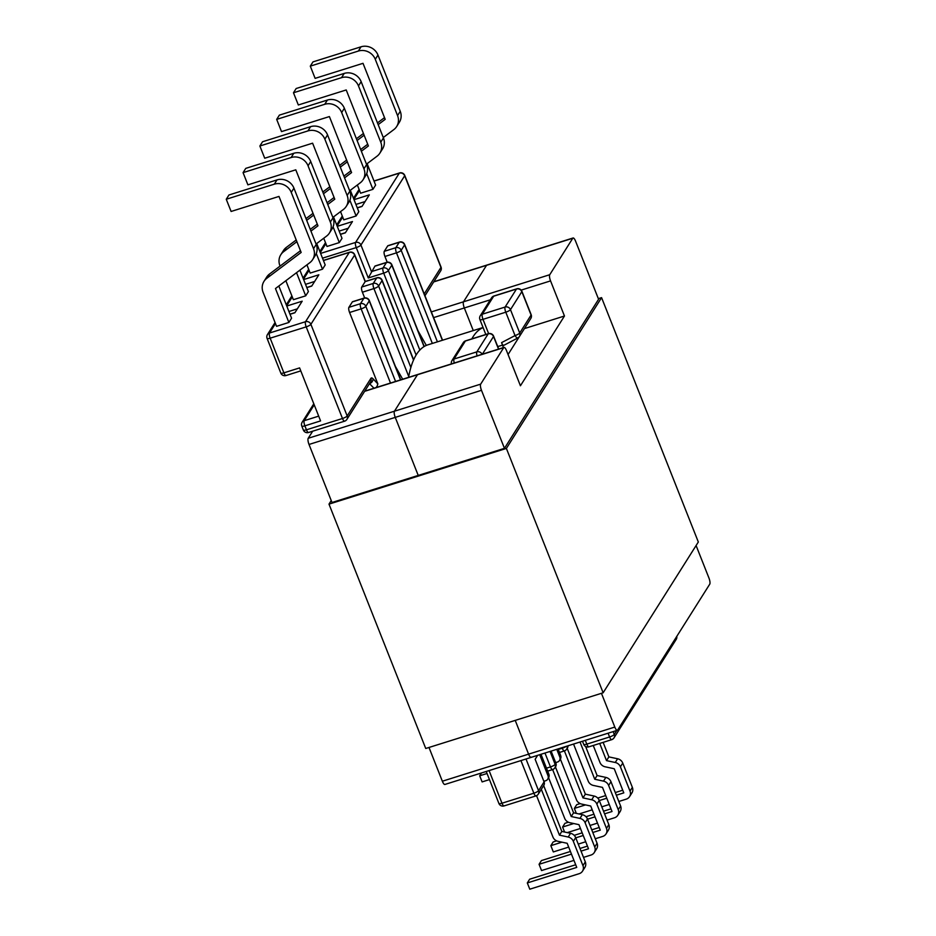 <?xml version="1.0" encoding="UTF-8"?>
<svg xmlns="http://www.w3.org/2000/svg" width="936" height="936" viewBox="0 0 936 936"><rect width="100%" height="100%" fill="white"/><g stroke="black" fill="none" stroke-linecap="round" stroke-linejoin="round"><path stroke-width="1.4" d="M592.804 832.49L600.268 830.15L590.71 806.013L581.607 804.071A6.751 6.259 -147.7 0 1 576.459 799.742L560.371 759.119M568.69 847.103L553.316 851.935L550.836 845.664L561.974 842.166M575.78 837.837L583.233 835.497M606.037 833.906L608.388 830.173A6.751 6.259 -147.7 0 0 608.833 824.639L599.227 800.35L596.864 804.082L606.481 828.372A6.751 6.259 -147.7 0 1 602.749 836.41L595.284 838.75M585.714 841.756L578.261 844.096M596.864 804.082A6.751 6.259 -147.7 0 0 591.716 799.765L594.067 796.033L585.351 794.161L582.988 797.893L591.716 799.765M564.385 750.906L582.988 797.893M543.664 785.596L561.811 831.437L570.539 833.309A6.751 6.259 32.3 0 1 575.687 837.626L573.335 841.347A6.751 6.259 -147.7 0 0 568.187 837.03L559.459 835.158L541.312 789.317M536.55 795.67L552.93 837.018A6.751 6.259 -147.7 0 0 558.078 841.335L567.181 843.289L576.74 867.415L527.307 882.94L529.788 889.2L579.208 873.674A6.751 6.259 -147.7 0 0 582.952 865.636L585.304 861.904L575.687 837.626M585.304 861.904A6.751 6.259 32.3 0 1 584.86 867.45L582.508 871.17M527.307 882.94L529.659 879.208L575.687 864.759M582.952 865.636L573.335 841.347M487.048 773.487L479.688 775.804L482.11 781.911L489.469 779.594M555.668 762.606L557.458 762.044A4.224 3.919 -147.7 0 0 559.798 757.025L556.756 749.327M543.863 781.303L545.665 780.741A4.224 3.919 -147.7 0 0 547.993 775.71L539.674 754.697M310.6 126.664A13.338 12.379 32.3 0 1 327.553 134.913L324.862 139.172A13.338 12.379 -147.7 0 0 307.921 130.923L310.6 126.664L262.56 141.745L259.869 146.004L264.712 158.231L312.601 143.185L334.772 199.204L327.752 204.493M293.799 153.282A13.338 12.379 32.3 0 1 310.74 161.53L308.049 165.789A13.338 12.379 -147.7 0 0 291.108 157.541L293.799 153.282L245.758 168.375L243.067 172.633L247.9 184.848L295.788 169.814L317.971 225.822L310.939 231.11M276.998 179.911A13.338 12.379 32.3 0 1 293.939 188.148L291.248 192.406A13.338 12.379 -147.7 0 0 274.306 184.17L276.998 179.911L228.946 194.992L226.255 199.251L231.098 211.466L278.986 196.431L301.158 252.451L266.818 278.296A13.338 12.379 -147.7 0 0 263.987 281.362A13.338 12.379 -147.7 0 0 263.098 292.301L276.565 326.325L288.885 322.452L291.576 318.193L278.834 286.006M316.707 243.524L325.19 264.946L322.499 269.205L316.274 253.492M306.926 264.865L310.179 273.078L322.499 269.205M299.906 270.153L308.389 291.576L305.698 295.834L296.536 272.692M285.866 280.718L293.377 299.695L305.698 295.834M306.821 287.621L311.723 286.088L318.848 274.798L303.638 279.571M290.031 314.285L294.887 312.753L302.188 301.193L286.767 306.037M352.334 301.907L348.906 307.336L360.454 303.709L363.882 298.28L352.334 301.907A4.224 1.24 -107.4 0 1 352.591 301.696L364.139 298.081A4.224 1.24 72.6 0 0 363.882 298.28A4.224 3.919 -147.7 0 1 369.252 300.889L365.824 306.329L395.565 381.455M314.215 404.832L304.212 420.685A4.224 1.24 72.6 0 0 304.879 425.833L320.58 420.907L299.602 367.906L283.9 372.844A4.224 0.971 158.4 0 1 280.812 373.066L267.088 338.399A4.224 0.971 158.4 0 0 270.165 338.177L283.9 372.844A4.224 1.24 -107.4 0 0 285.995 375.535L300.784 370.89M537.638 755.329L535.146 759.283L544.097 781.888A4.224 3.919 32.3 0 1 543.816 785.351L538.27 794.137A4.224 3.919 32.3 0 0 538.551 790.674L544.097 781.888M551.105 751.105L555.902 763.191A4.224 3.919 32.3 0 1 555.621 766.654L554.872 767.824A4.224 3.919 32.3 0 0 555.153 764.373L555.902 763.191M488.639 333.614L482.988 319.351L505.779 312.191L515.034 335.568L501.567 342.646C502.538 344.893 503.334 345.747 503.942 345.185M501.567 342.646L502.538 345.091L497.741 346.601M503.275 347.642A4.224 1.24 72.6 0 0 502.538 345.091M567.976 745.805A4.224 3.919 32.3 0 1 567.415 747.969L566.678 749.139A4.224 3.919 32.3 0 0 567.099 746.086M275.476 323.552L269.498 333.029L305.534 321.715L349.257 252.439A4.224 3.919 -147.7 0 1 354.627 255.048A4.224 0.971 -21.6 0 0 354.697 254.709L365.286 281.443L361.717 287.059L373.265 283.433L376.693 278.004L365.145 281.619L354.627 255.048L310.892 324.324L347.174 415.958L370.89 378.39A8.436 2.469 -107.4 0 1 372.973 378.741L377.606 383.643A8.436 2.469 -107.4 0 1 377.875 383.947L349.584 312.495A4.224 1.24 -107.4 0 1 348.906 307.336M364.666 297.94L362.384 292.207A4.224 1.24 -107.4 0 1 361.717 287.059M395.425 366.467L402.679 379.22M306.002 218.626L313.022 213.338M327.073 202.773L334.094 197.484M327.553 134.913L349.83 191.19A13.338 12.379 32.3 0 1 348.941 202.129L346.25 206.388A13.338 12.379 -147.7 0 0 347.139 195.448L349.83 191.19M313.712 215.058L306.68 220.358M332.865 217.398L343.418 209.453A13.338 12.379 -147.7 0 0 346.25 206.388M324.862 139.172L347.139 195.448M259.869 146.004L307.921 130.923M296.899 241.687L283.631 251.679A13.338 12.379 -147.7 0 0 280.8 254.744L283.491 250.485A13.338 12.379 32.3 0 1 286.311 247.42L296.221 239.967M310.261 229.39L317.292 224.102M310.74 161.53L333.017 217.807A13.338 12.379 32.3 0 1 332.128 228.747L329.449 233.005A13.338 12.379 -147.7 0 0 330.338 222.066L333.017 217.807M280.8 254.744A13.338 12.379 -147.7 0 0 279.911 265.684L280.075 266.093M316.052 244.027L326.617 236.071A13.338 12.379 -147.7 0 0 329.449 233.005M308.049 165.789L330.338 222.066M243.067 172.633L291.108 157.541M263.987 281.362L266.678 277.103A13.338 12.379 32.3 0 1 269.51 274.037L300.479 250.719M293.939 188.148L316.216 244.425A13.338 12.379 32.3 0 1 315.327 255.364L312.636 259.623A13.338 12.379 -147.7 0 0 313.525 248.684L316.216 244.425M312.636 259.623A13.338 12.379 -147.7 0 1 309.804 262.688L275.465 288.545L288.885 322.452M291.248 192.406L313.525 248.684M226.255 199.251L274.306 184.17M479.688 775.804L481.478 772.972M583.514 857.388L590.979 855.048A6.751 6.259 -147.7 0 0 594.723 846.998L585.105 822.721A6.751 6.259 -147.7 0 0 579.957 818.403L582.309 814.671L573.581 812.799L555.434 766.958M582.309 814.671A6.751 6.259 32.3 0 1 587.457 818.988L585.105 822.721M594.723 846.998L597.074 843.277L587.457 818.988M597.074 843.277A6.751 6.259 32.3 0 1 596.618 848.812L594.266 852.544M587.445 846.121L579.981 848.472M570.422 851.467L541.418 860.582L539.066 864.302L571.475 854.123M581.034 851.128L588.498 848.777L578.939 824.651L569.837 822.697A6.751 6.259 -147.7 0 1 564.689 818.38L548.601 777.757M573.955 860.395L541.546 870.562L539.066 864.302M552.638 769.579L571.229 816.531L579.957 818.403M556.627 840.856L553.188 841.944L550.836 845.664M561.811 831.437L559.459 835.158M573.581 812.799L571.229 816.531M574.213 835.345L582.18 832.841M591.751 829.834L599.215 827.494M567.193 748.32L585.351 794.161M599.227 800.35A6.751 6.259 -147.7 0 0 594.067 796.033M616.333 795.226L623.797 792.874L614.238 768.748L605.136 766.795A6.751 6.259 32.3 0 1 599.988 762.477L593.248 745.465M576.342 813.396L574.365 808.4L585.503 804.902M599.309 800.561L606.762 798.221M579.033 813.969L592.219 809.827M601.789 806.832L609.242 804.48M618.813 801.485L626.278 799.133A6.751 6.259 32.3 0 0 630.01 791.095L620.404 766.818L622.756 763.086A6.751 6.259 -147.7 0 0 617.596 758.768L608.88 756.896L603.123 742.365M599.719 743.43L606.516 760.629L615.245 762.489A6.751 6.259 32.3 0 1 620.404 766.818M629.565 796.63L631.917 792.909A6.751 6.259 -147.7 0 0 632.362 787.363L622.756 763.086M622.744 790.218L615.28 792.558M605.721 795.565L597.741 798.069M580.156 803.591L576.716 804.667L574.365 808.4M276.682 119.387L279.373 115.128L327.413 100.047L324.722 104.305L276.682 119.387L281.514 131.602L329.402 116.567L351.585 172.587L344.553 177.875M293.483 92.769L296.174 88.511L344.214 73.417L341.535 77.676L293.483 92.769L298.327 104.984L346.215 89.95L368.386 145.957L361.366 151.246M310.296 66.14L312.987 61.881L361.027 46.8L358.336 51.059L310.296 66.14L315.128 78.367L363.016 63.32L385.199 119.34L378.167 124.628M333.087 226.875L339.312 242.588L326.992 246.46L323.739 238.235M339.312 242.588L342.003 238.329L333.52 216.906M349.888 200.257L356.113 215.97L343.793 219.831L340.54 211.618M356.113 215.97L358.804 211.711L350.321 190.289M366.701 173.628L372.926 189.341L360.606 193.214L357.353 185M372.926 189.341L375.617 185.082L367.134 163.66M354.042 199.672L369.31 194.875L362.01 206.446L357.306 207.921M337.252 226.336L352.462 221.551L345.337 232.842L340.435 234.386M384.275 251.328L387.703 245.899L399.251 242.272L395.823 247.701L384.275 251.328A4.224 1.24 72.6 0 0 384.942 256.476L387.211 262.22M322.51 258.172L356.253 247.584L368.281 277.969L374.891 266.187L386.439 262.56L383.011 267.988L371.463 271.615L360.945 245.045L404.68 175.769L440.961 267.404L424.23 293.904M419.843 350.064L388.37 270.598L391.798 265.169A4.224 3.919 32.3 0 0 386.439 262.56A4.224 1.24 -107.4 0 1 386.685 262.349L375.137 265.976A4.224 1.24 72.6 0 0 374.891 266.187M437.416 341.839L401.181 250.31L404.609 244.881A4.224 3.919 -147.7 0 0 399.251 242.272A4.224 1.24 -107.4 0 1 399.496 242.061L387.949 245.688A4.224 1.24 72.6 0 0 387.703 245.899M426.325 345.419L417.982 330.747M324.722 104.305A13.338 12.379 32.3 0 1 341.663 112.542L363.94 168.819A13.338 12.379 32.3 0 1 363.063 179.759A13.338 12.379 32.3 0 1 360.231 182.824L349.666 190.78M323.493 193.729L330.513 188.44M350.906 170.855L343.875 176.143M329.835 186.72L322.803 192.009M341.663 112.542L344.354 108.283A13.338 12.379 -147.7 0 0 327.413 100.047M344.354 108.283L366.631 164.56L363.94 168.819M363.063 179.759L365.742 175.5A13.338 12.379 -147.7 0 0 366.631 164.56M341.535 77.676A13.338 12.379 32.3 0 1 358.476 85.925L380.753 142.202A13.338 12.379 32.3 0 1 379.864 153.141A13.338 12.379 32.3 0 1 377.032 156.207L366.479 164.163M340.295 167.111L347.326 161.823M367.708 144.238L360.688 149.526M346.636 160.103L339.616 165.391M358.476 85.925L361.156 81.666A13.338 12.379 -147.7 0 0 344.214 73.417M361.156 81.666L383.444 137.943L380.753 142.202M379.864 153.141L382.555 148.882A13.338 12.379 -147.7 0 0 383.444 137.943M358.336 51.059A13.338 12.379 32.3 0 1 375.277 59.307L397.554 115.584A13.338 12.379 32.3 0 1 396.677 126.524A13.338 12.379 32.3 0 1 393.845 129.589L383.28 137.533M357.107 140.494L364.127 135.194M356.417 138.762L363.449 133.474M377.489 122.908L384.52 117.62M375.277 59.307L377.969 55.048A13.338 12.379 -147.7 0 0 361.027 46.8M377.969 55.048L400.245 111.326L397.554 115.584M396.677 126.524L399.356 122.265A13.338 12.379 -147.7 0 0 400.245 111.326M573.546 744.062L588.217 781.115A6.751 6.259 32.3 0 0 593.365 785.433L602.48 787.387L612.027 811.512L604.562 813.852M595.004 816.859L587.539 819.199M573.733 823.54L562.595 827.038L564.946 823.306L568.398 822.229M564.572 832.034L562.595 827.038M567.274 832.607L580.46 828.465M590.019 825.458L597.484 823.118M607.043 820.111L614.507 817.772A6.751 6.259 32.3 0 0 618.251 809.734L608.634 785.444L610.986 781.724A6.751 6.259 -147.7 0 0 605.838 777.407L603.486 781.127A6.751 6.259 32.3 0 1 608.634 785.444M603.486 781.127L594.758 779.255L580.016 742.026M585.62 746.507L597.11 775.534L605.838 777.407M617.795 815.268L620.147 811.547A6.751 6.259 -147.7 0 0 620.603 806.001L610.986 781.724M585.971 816.707L593.95 814.203M603.509 811.196L610.974 808.856M606.516 760.629L608.88 756.896M594.758 779.255L597.11 775.534M428.992 747.466L442.354 781.221A5.066 1.486 72.6 0 0 444.881 784.462L531.11 757.388A5.066 1.486 -107.4 0 1 528.583 754.147L515.221 720.392L528.583 754.147A5.066 1.486 72.6 0 0 531.11 757.388A5.066 1.486 -107.4 0 0 531.402 757.13M312.683 431.215L308.213 438.282A5.066 1.486 72.6 0 0 309.02 444.46L331.999 502.503L504.457 448.344L481.478 390.312A5.066 1.486 -107.4 0 1 480.683 384.134L503.708 347.654A5.066 1.486 -107.4 0 1 504.001 347.408A5.066 1.486 -107.4 0 1 506.528 350.637L520.428 385.772L564.466 316.017L550.555 280.894A5.066 1.486 -107.4 0 1 549.748 274.716L572.774 238.247A5.066 1.486 -107.4 0 1 573.078 237.99A5.066 1.486 -107.4 0 1 575.605 241.231L598.584 299.263L504.457 448.344M418.228 475.418L395.249 417.386L418.228 475.418M308.213 438.282L394.442 411.208L417.468 374.739L394.442 411.208A5.066 1.486 72.6 0 0 395.249 417.386L309.02 444.46M433.614 317.608L464.326 307.967L473.277 330.584L464.326 307.967A5.066 1.486 -107.4 0 1 463.519 301.79L486.544 265.321A5.066 1.486 -107.4 0 1 486.849 265.075A5.066 1.486 -107.4 0 0 486.544 265.321L463.519 301.79A5.066 1.486 72.6 0 0 464.326 307.967L490.347 299.801M504.001 347.408L417.772 374.482A5.066 1.486 72.6 0 0 417.468 374.739A5.066 1.486 -107.4 0 1 417.772 374.482L364.748 391.131M696.091 545.548L708.938 577.992A5.066 1.486 -107.4 0 1 709.745 584.169L617.643 730.057A5.066 1.486 -107.4 0 1 617.339 730.302A5.066 1.486 -107.4 0 1 614.812 727.073L601.45 693.319M508.061 354.522L524.429 328.594L564.466 316.017M480.683 384.134L394.442 411.208A5.066 1.486 72.6 0 0 395.249 417.386L481.478 390.312M471.838 338.879A195.741 57.377 -107.4 0 1 473.113 336.691A195.741 57.377 -107.4 0 1 483.081 327.588M408.587 377.36A195.741 57.377 -107.4 0 1 416.45 354.487A195.741 57.377 -107.4 0 1 427.916 344.822L483.046 327.506M331.239 500.573L328.992 504.13L506.388 448.426L601.579 297.636L598.338 298.654M328.992 504.13L425.74 748.484L603.135 692.78L698.326 542.002L601.579 297.636M506.388 448.426L603.135 692.78M323.4 260.43L349.514 252.229A4.224 1.24 -107.4 0 0 349.257 252.439L323.446 260.547M309.091 270.317L303.486 279.197M292.278 296.934L286.673 305.815M559.517 760.477L560.29 759.26A4.224 3.919 -147.7 0 0 560.57 755.797L557.868 748.975M559.798 757.025L560.57 755.797A4.224 0.971 158.4 0 0 560.641 755.446L558.055 748.917M547.712 779.173L548.496 777.945A4.224 3.919 -147.7 0 0 548.777 774.481L540.797 754.346M547.993 775.71L548.777 774.481A4.224 0.971 158.4 0 0 548.847 774.142L540.985 754.287M303.369 430.034A4.224 4.224 0 0 0 308.552 432.502A4.224 1.24 72.6 0 1 306.446 429.811A4.224 0.971 -21.6 0 1 303.369 430.034L301.79 426.055A4.224 0.971 -21.6 0 0 304.879 425.833L306.446 429.811L342.482 418.497L306.201 326.863L270.165 338.177A4.224 1.24 -107.4 0 1 269.498 333.029A4.224 3.919 -147.7 0 0 267.439 334.585A4.224 4.224 0 0 0 267.088 338.399M413.513 360.079L382.052 280.613L378.624 286.042L410.869 367.474M400.526 379.899L369.252 300.889A4.224 0.971 -21.6 0 0 369.322 300.55A4.224 4.224 0 0 0 364.139 298.081M526.009 758.991L538.551 790.674A4.224 0.971 158.4 0 1 533.859 793.213L520.942 760.57M550.04 751.444L555.153 764.373A4.224 0.971 -21.6 0 1 550.473 766.912L544.974 753.035M399.496 242.061A4.224 4.224 0 0 1 404.68 244.542A4.224 0.971 -21.6 0 1 404.609 244.881L442.377 340.283M424.219 346.495L391.88 264.818A4.224 0.971 158.4 0 1 391.798 265.169L424.043 346.601M498.724 349.07L493.6 336.141A4.224 4.224 0 0 0 488.416 333.672A4.224 1.24 72.6 0 0 488.171 333.883L465.379 341.032L454.018 359.026L476.81 351.877L488.171 333.883A4.224 3.919 32.3 0 1 493.529 336.492L482.344 354.206M498.537 349.128L493.529 336.492A4.224 0.971 158.4 0 0 493.6 336.141M613.162 731.613L614.285 734.432L616.777 730.478M373.979 388.229L369.498 383.62M585.304 740.364L586.802 744.132L609.593 736.983L608.096 733.204M489.072 770.585L501.988 803.217L533.859 793.213A4.224 1.24 -107.4 0 0 535.965 795.904A4.224 4.224 0 0 0 538.27 794.137M313.806 403.79L302.152 422.253A4.224 3.919 32.3 0 1 304.212 420.685L318.696 416.134M314.636 281.479L305.522 284.345M297.344 308.857L288.931 311.501M306.201 326.863A4.224 1.24 -107.4 0 1 305.534 321.715A4.224 3.919 -147.7 0 1 310.892 324.324A4.224 0.971 158.4 0 1 306.201 326.863M286.252 375.324A4.224 1.24 -107.4 0 1 285.995 375.535A4.224 4.224 0 0 1 280.812 373.066M344.834 420.978A4.224 1.24 -107.4 0 1 344.588 421.188A4.224 1.24 -107.4 0 1 342.482 418.497A4.224 0.971 158.4 0 0 347.174 415.958A4.224 3.919 32.3 0 1 346.893 419.422A4.224 4.224 0 0 1 344.588 421.188L308.552 432.502M372.973 378.741A4.224 3.451 136.6 0 1 369.591 383.584A4.224 1.24 72.6 0 0 369.545 383.538M546.484 768.163L550.473 766.912A4.224 1.24 -107.4 0 0 552.568 769.603A4.224 4.224 0 0 0 554.872 767.824M558.277 749.467L562.267 748.215L562.045 747.665M536.211 795.694A4.224 1.24 -107.4 0 1 535.965 795.904L504.094 805.919A4.224 1.24 -107.4 0 1 501.988 803.217A4.224 0.971 -21.6 0 1 498.9 803.439A4.224 4.224 0 0 0 504.094 805.919A4.224 1.24 -107.4 0 0 504.34 805.709M564.619 750.707A4.224 1.24 -107.4 0 1 564.373 750.918A4.224 1.24 -107.4 0 1 562.267 748.215A4.224 0.971 158.4 0 0 566.245 746.355M552.825 769.392A4.224 1.24 -107.4 0 1 552.568 769.603L547.665 771.147M488.416 333.672L465.625 340.833A4.224 1.24 72.6 0 0 465.379 341.032A4.224 3.919 -147.7 0 0 463.32 342.599L451.959 360.594A4.224 4.224 0 0 0 451.445 363.905M451.959 360.594A4.224 3.919 -147.7 0 1 454.018 359.026A4.224 1.24 72.6 0 0 454.288 363.016M482.087 354.288A4.224 3.919 -147.7 0 0 476.81 351.877A4.224 1.24 72.6 0 0 477.079 355.855M611.945 739.463A4.224 3.919 -147.7 0 0 614.004 737.896L676.19 639.405A4.224 3.919 -147.7 0 0 676.658 636.574M611.699 739.674A4.224 4.224 0 0 0 614.004 737.896A4.224 3.919 -147.7 0 0 614.285 734.432A4.224 0.971 -21.6 0 1 609.593 736.983A4.224 1.24 72.6 0 0 611.699 739.674L588.908 746.834A4.224 1.24 72.6 0 1 586.802 744.132A4.224 0.971 158.4 0 1 583.713 744.354L582.485 741.253M408.751 376.506L373.932 288.58L362.384 292.207M390.499 383.046L361.132 308.868L349.584 312.495M373.932 288.58A4.224 0.971 -21.6 0 0 378.624 286.042A4.224 3.919 32.3 0 0 373.265 283.433A4.224 1.24 72.6 0 0 373.932 288.58M376.693 278.004A4.224 3.919 32.3 0 1 382.052 280.613A4.224 0.971 158.4 0 0 382.134 280.262A4.224 4.224 0 0 0 376.939 277.793A4.224 1.24 72.6 0 0 376.693 278.004M360.454 303.709A4.224 1.24 72.6 0 0 361.132 308.868A4.224 0.971 158.4 0 0 365.824 306.329A4.224 3.919 -147.7 0 0 360.454 303.709M370.89 378.39A4.224 3.919 32.3 0 1 370.609 381.841L346.893 419.422M377.606 383.643A4.224 3.451 136.6 0 1 375.792 387.668M269.51 274.037L266.818 278.296M286.311 247.42L283.631 251.679M606.481 828.372L608.833 824.639M568.187 837.03L570.539 833.309M632.362 787.363L630.01 791.095M374.037 181.104L399.309 173.16L355.586 242.436L320.615 253.41M353.902 199.333L359.506 190.453M337.1 225.95L342.705 217.07M320.287 252.568L325.892 243.688M505.112 307.043L482.321 314.204L493.681 296.209L516.473 289.048L505.112 307.043A4.224 3.919 32.3 0 1 510.471 309.652L521.832 291.658L531.086 315.034L519.726 333.029L510.471 309.652A4.224 0.971 -21.6 0 1 505.779 312.191A4.224 1.24 -107.4 0 1 505.112 307.043M339.136 231.098L348.25 228.244M355.926 204.434L365.087 201.568M368.281 277.969L383.69 273.136L416.11 355.036M399.555 172.949A4.224 1.24 72.6 0 0 399.309 173.16A4.224 3.919 -147.7 0 1 404.68 175.769A4.224 0.971 -21.6 0 0 404.75 175.43A4.224 4.224 0 0 0 399.555 172.949L373.99 180.987M355.586 242.436A4.224 1.24 72.6 0 0 356.253 247.584A4.224 0.971 158.4 0 0 360.945 245.045A4.224 3.919 -147.7 0 0 355.586 242.436M482.988 319.351A4.224 1.24 -107.4 0 1 482.321 314.204A4.224 3.919 -147.7 0 0 480.262 315.771A4.224 4.224 0 0 0 479.911 319.574A4.224 0.971 158.4 0 0 482.988 319.351M503.755 345.372L517.842 337.966A4.224 1.392 -117.7 0 0 518.029 337.779A4.224 3.919 -147.7 0 0 519.445 336.492L530.806 318.486A4.224 3.919 -147.7 0 0 531.086 315.034A4.224 0.971 -21.6 0 0 531.157 314.683L521.914 291.318A4.224 0.971 -21.6 0 1 521.832 291.658A4.224 3.919 -147.7 0 0 516.473 289.048A4.224 1.24 -107.4 0 1 516.719 288.838L493.927 295.998A4.224 4.224 0 0 0 491.622 297.765A4.224 3.919 -147.7 0 1 493.681 296.209A4.224 1.24 -107.4 0 1 493.927 295.998M519.726 333.029A4.224 0.971 158.4 0 1 515.034 335.568A4.224 1.392 -117.7 0 0 517.842 337.966A4.224 4.224 0 0 0 519.445 336.492A4.224 3.919 -147.7 0 0 519.726 333.029M384.942 256.476L396.49 252.849L432.35 343.43M383.011 267.988A4.224 3.919 32.3 0 1 388.37 270.598A4.224 0.971 -21.6 0 1 383.69 273.136A4.224 1.24 -107.4 0 1 383.011 267.988M396.49 252.849A4.224 1.24 -107.4 0 1 395.823 247.701A4.224 3.919 -147.7 0 1 401.181 250.31A4.224 0.971 158.4 0 1 396.49 252.849M424.967 295.753L440.68 270.867A4.224 3.919 32.3 0 0 440.961 267.404A4.224 0.971 -21.6 0 0 441.031 267.064L404.75 175.43M620.603 806.001L618.251 809.734M617.596 758.768L615.245 762.489M442.354 781.221L614.812 727.073M503.708 347.654L364.63 391.33M431.356 311.899L549.748 274.716M572.774 238.247L433.707 281.911M521.188 290.113L550.555 280.894M306.774 287.504L311.828 285.925M291.868 295.893L286.264 304.773M294.992 312.601L289.984 314.168M275.067 322.522L267.439 334.585M308.681 269.275L303.065 278.156M302.152 422.253A4.224 4.224 0 0 0 301.79 426.055M498.9 803.439L486.24 771.475M559.459 752.462L564.373 750.918A4.224 4.224 0 0 0 566.678 749.139M465.625 340.833A4.224 4.224 0 0 0 463.32 342.599M583.713 744.354A4.224 4.224 0 0 0 588.908 746.834M365.274 281.455L376.939 277.793M413.63 359.822L382.134 280.262M400.713 379.84L369.322 300.55M560.29 759.26A4.224 4.224 0 0 0 560.641 755.446M548.496 777.945A4.224 4.224 0 0 0 548.847 774.142M354.697 254.709A4.224 4.224 0 0 0 349.514 252.229M357.26 207.804L362.103 206.283M336.679 224.909L342.295 216.029M353.492 198.292L359.096 189.411M340.388 234.269L345.442 232.678M319.878 251.527L325.482 242.658M521.914 291.318A4.224 4.224 0 0 0 516.719 288.838M530.806 318.486A4.224 4.224 0 0 0 531.157 314.683M676.19 639.405A4.224 4.224 0 0 0 676.775 636.398M485.819 334.491L479.911 319.574M480.262 315.771L491.622 297.765M391.88 264.818A4.224 4.224 0 0 0 386.685 262.349M404.68 244.542L442.564 340.224M440.68 270.867A4.224 4.224 0 0 0 441.031 267.064M433.824 281.724L573.078 237.99M617.339 730.302L531.11 757.388"/></g></svg>
